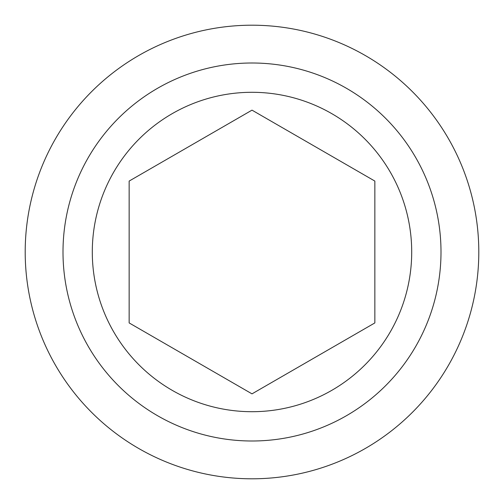 <?xml version="1.0" encoding="UTF-8"?>
<svg xmlns="http://www.w3.org/2000/svg" width="504" height="504" viewBox="0 0 504 504"><rect width="100%" height="100%" fill="white"/><g stroke="black" fill="none" stroke-linecap="round" stroke-linejoin="round"><path stroke-width="0.76" d="M478.8 252A226.8 226.8 0 0 1 252 478.8A226.8 226.8 0 0 1 25.2 252A226.8 226.8 0 0 1 252 25.2A226.8 226.8 0 0 1 478.8 252M441 252A189 189 0 0 1 252 441A189 189 0 0 1 63 252A189 189 0 0 1 252 63A189 189 0 0 1 441 252M374.85 181.075L252 110.143L374.85 181.075L374.85 322.925L252 393.857L129.15 322.925L129.15 181.075L252 110.143L129.15 181.075M92.295 252A159.705 159.705 0 0 1 252 92.295A159.705 159.705 0 0 1 411.705 252A159.705 159.705 0 0 1 252 411.705A159.705 159.705 0 0 1 92.295 252M129.15 252L129.15 322.925L252 393.857L374.85 322.925L374.85 252"/></g></svg>
